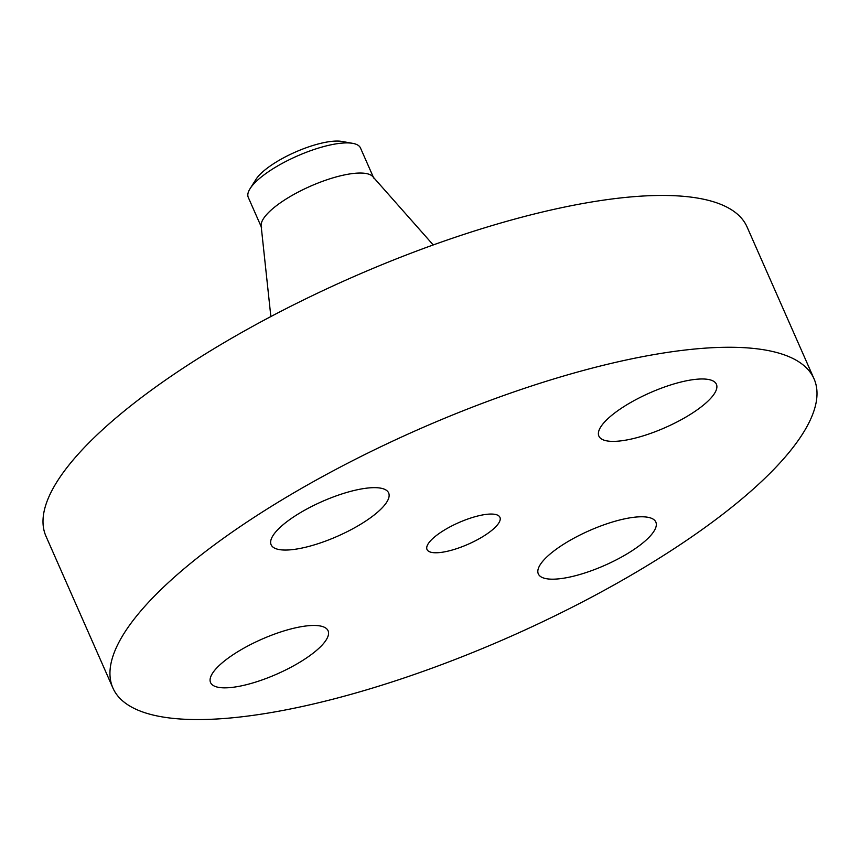 <?xml version="1.0" encoding="UTF-8"?>
<svg xmlns="http://www.w3.org/2000/svg" width="860" height="860" viewBox="0 0 860 860"><rect width="100%" height="100%" fill="white"/><g stroke="black" fill="none" stroke-linecap="round" stroke-linejoin="round"><path stroke-width="1.29" d="M382.764 507.206A64.221 18.995 156.2 0 0 388.645 492.93A64.221 18.995 156.2 0 0 339.861 494.618A64.221 18.995 156.2 0 0 276.995 530.491A64.221 18.995 156.2 0 0 271.126 544.767A64.221 18.995 156.2 0 0 319.898 543.09A64.221 18.995 156.2 0 0 382.764 507.206M303.967 706.125A383.141 113.294 156.2 0 0 667.79 552.765A383.141 113.294 156.2 0 0 814.033 378.798A383.141 113.294 156.2 0 0 622.995 360.706A383.141 113.294 156.2 0 0 259.172 514.065A383.141 113.294 156.2 0 0 112.918 688.032A383.141 113.294 156.2 0 0 303.967 706.125M480.073 515.452A39.85 11.782 156.2 0 0 442.233 531.405A39.85 11.782 156.2 0 0 427.022 549.497A39.85 11.782 156.2 0 0 446.888 551.378A39.85 11.782 156.2 0 0 484.728 535.425A39.85 11.782 156.2 0 0 499.94 517.333A39.85 11.782 156.2 0 0 480.073 515.452M296.055 627.714A64.221 18.995 156.2 0 0 235.07 653.417A64.221 18.995 156.2 0 0 210.56 682.571A64.221 18.995 156.2 0 0 242.574 685.603A64.221 18.995 156.2 0 0 303.558 659.899A64.221 18.995 156.2 0 0 328.079 630.745A64.221 18.995 156.2 0 0 296.055 627.714M544.197 559.624A64.221 18.995 156.2 0 0 538.317 573.899A64.221 18.995 156.2 0 0 587.101 572.222A64.221 18.995 156.2 0 0 649.956 536.339A64.221 18.995 156.2 0 0 655.836 522.063A64.221 18.995 156.2 0 0 607.053 523.74A64.221 18.995 156.2 0 0 544.197 559.624M630.907 439.127A64.221 18.995 156.2 0 0 691.891 413.413A64.221 18.995 156.2 0 0 716.401 384.259A64.221 18.995 156.2 0 0 684.377 381.227A64.221 18.995 156.2 0 0 623.392 406.93A64.221 18.995 156.2 0 0 598.883 436.095A64.221 18.995 156.2 0 0 630.907 439.127M814.033 378.798L747.082 226.986A383.141 113.294 156.2 0 0 556.033 208.894A383.141 113.294 156.2 0 0 192.21 362.254A383.141 113.294 156.2 0 0 45.967 536.221L112.918 688.032M254.184 183.492A51.342 15.179 -23.8 0 1 255.979 179.353A51.342 15.179 -23.8 0 1 295.302 152.112A51.342 15.179 -23.8 0 1 341.936 141.438L352.75 143.362A61.307 18.124 156.2 0 0 329.896 145.05A61.307 18.124 -23.8 0 0 250.099 188.63L255.979 179.353M250.099 188.63A61.307 18.124 -23.8 0 0 248.11 196.972A61.307 18.124 156.2 0 0 248.293 197.424L261.58 227.556M433.236 244.95L372.821 176.633A61.307 18.124 156.2 0 0 343.194 175.193A61.307 18.124 156.2 0 0 261.139 225.89L270.857 316.566M373.756 178.084L360.469 147.952A61.307 18.124 156.2 0 0 352.75 143.362"/></g></svg>
